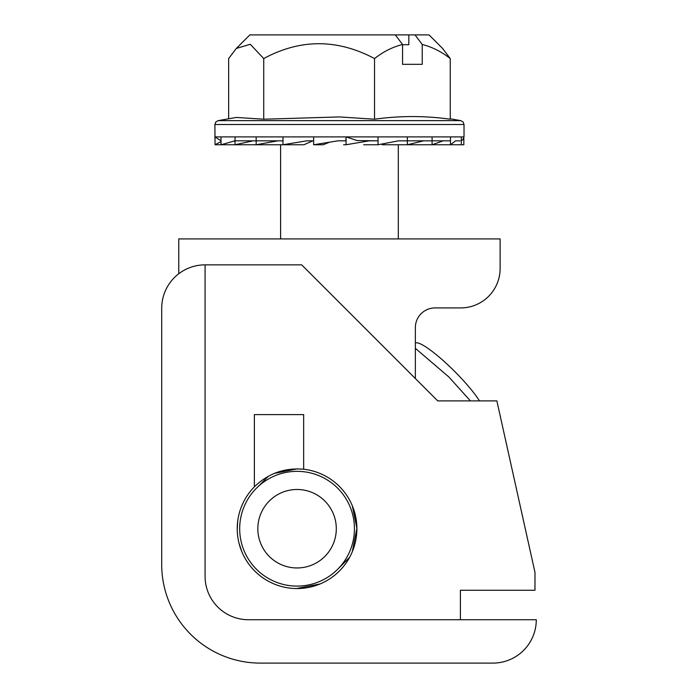 <?xml version="1.0" encoding="UTF-8"?>
<svg xmlns="http://www.w3.org/2000/svg" width="698" height="698" viewBox="0 0 698 698"><rect width="100%" height="100%" fill="white"/><g stroke="black" fill="none" stroke-linecap="round" stroke-linejoin="round"><path stroke-width="1.05" d="M297.06 471.342A57.376 57.376 0 0 1 354.444 528.726A57.376 57.376 0 0 1 297.06 586.102A57.376 57.376 0 0 1 239.684 528.726A57.376 57.376 0 0 1 297.06 471.342M297.06 489.49A39.236 39.236 0 0 1 336.296 528.726A39.236 39.236 0 0 1 297.06 567.963A39.236 39.236 0 0 1 257.832 528.726A39.236 39.236 0 0 1 297.06 489.49M470.426 400.888L448.831 376.955L415.354 348.319M479.456 400.888A47.569 7.957 -135 0 0 446.781 363.841A47.569 7.957 -135 0 0 416.689 342.797L415.354 342.779M254.447 486.733C268.189 473.427 284.592 467.599 303.656 469.257A59.827 59.827 0 0 1 356.896 528.726A59.827 59.827 0 0 1 297.06 588.554A59.827 59.827 0 0 1 254.369 486.811L254.369 414.612M161.709 308.228A43.372 43.372 0 0 1 205.081 264.856L205.081 576.356A43.372 43.372 0 0 0 248.453 619.728L536.291 619.728A43.372 43.372 0 0 1 492.919 663.1L260.284 663.1A98.575 98.575 0 0 1 161.709 564.525L161.709 308.228L161.709 564.525M437.716 663.1L260.284 663.1M205.081 264.856L301.684 264.856L437.716 400.888L496.863 400.888L534.982 572.412L534.982 590.272L460.392 590.272L460.392 619.728M254.526 414.612L303.656 414.612L303.656 469.257M178.775 273.747L178.775 238.917L500.126 238.917L500.126 268.486A39.428 39.428 0 0 1 460.697 307.914L435.072 307.914A19.719 19.719 0 0 0 415.354 327.632L415.354 378.525M238.943 542.957L241.805 551.664M254.377 570.641L255.145 571.418M274.122 583.982L275.16 584.4M296.423 588.554L320.007 583.982M338.984 571.418L339.752 570.641M352.324 551.664L356.896 528.264L352.324 505.788M356.416 536.369L356.896 528.726M339.752 486.803L338.984 486.035M320.007 473.462L318.969 473.043M297.706 468.899L297.069 468.89M241.805 505.788L241.386 506.818M237.713 521.074L237.233 529.363M274.122 473.462L297.06 468.89M382.103 144.756L432.088 144.756L443.186 140.83M455.593 140.83L460.087 140.83L455.593 140.83L450.48 144.756L432.088 144.756L432.088 136.904M461.317 136.904L461.317 144.756L450.48 144.756L450.48 136.904M450.48 144.756L457.897 144.756M425.806 140.83L423.703 140.83L407.379 144.756L422.735 144.756M432.088 144.756L443.867 144.756M401.053 140.83L450.48 140.83M280.605 238.917L280.605 144.756L271.531 144.756M303.988 144.756L217.584 144.756M221.013 136.904L221.013 144.756L235.034 140.83M235.034 136.904L235.034 144.756L253.104 140.83L256.166 140.83M256.166 136.904L256.166 144.756L277.848 140.83L280.605 140.83M282.987 136.904L282.987 144.756L306.797 140.83L313.123 140.83M323.244 144.756L313.646 144.756L337.972 140.83L343.599 140.83M313.646 144.756L313.646 136.904M363.684 144.756L378.037 144.756L398.479 140.83L407.379 140.83M378.037 144.756L378.037 136.904M407.379 144.756L407.379 136.904M415.013 34.9L422.229 44.489C432.071 46.949 441.415 51.643 450.254 58.562L442.611 48.459L429.043 34.9L249.858 34.9L236.29 48.459L250.268 44.271L263.731 58.562L263.731 119.218L236.29 117.447L218.125 120.641L460.776 120.641L463.097 121.984L464.022 124.506L214.888 124.506L215.804 121.984L218.125 120.641M450.254 58.562L450.254 119.218C425.012 115.694 399.771 115.694 374.529 119.218L339.455 116.924L263.731 119.218M346.068 140.83L337.972 140.83M313.646 140.83L306.797 140.83L313.646 140.83M234.24 140.83L282.987 140.83M346.068 144.756L369.242 140.83L378.037 140.83L357.149 140.551L346.068 136.904L346.068 144.756L343.599 144.756M345.859 140.83L346.068 136.904L215.063 136.904L221.013 140.813M221.013 144.756L215.063 144.756L221.013 141.633M214.888 124.506L215.063 144.756M461.317 144.756L463.838 144.756L463.838 138.064M236.29 48.459L228.647 58.562L228.647 118.791M263.731 58.562C300.341 38.783 337.274 38.783 374.529 58.562L374.529 119.218M402.554 64.329L422.229 64.329L402.554 64.329L402.554 44.489L395.338 34.9M422.229 44.489L422.229 64.329M374.529 58.562C383.377 51.643 392.712 46.949 402.554 44.489M402.554 44.707L408.827 44.707L408.827 34.9M312.582 140.97L303.892 144.748M329.552 142.191L323.209 144.748M384.877 143.439L382.251 144.748M464.022 124.506L464.022 136.904L346.068 136.904M349.628 557.309L337.64 569.298M268.477 476.167L256.489 488.155M214.888 136.904L215.063 138.064M464.022 136.904L462.87 139.679L461.317 140.638M398.305 144.756L398.305 238.917M450.254 118.791L460.776 120.641"/></g></svg>
